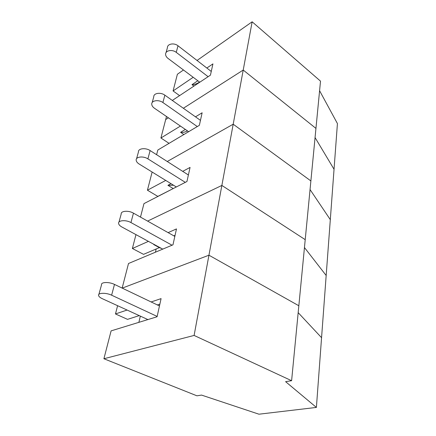 <?xml version="1.0" encoding="UTF-8"?>
<svg xmlns="http://www.w3.org/2000/svg" width="436" height="436" viewBox="0 0 436 436"><rect width="100%" height="100%" fill="white"/><g stroke="black" fill="none" stroke-linecap="round" stroke-linejoin="round"><path stroke-width="0.65" d="M298.84 305.761L291.608 380.704L194.102 335.437L252.15 21.8L320.509 81.14L315.947 128.402L243.217 70.049L183.365 108.259L243.217 70.049L315.947 128.402L298.84 305.761L208.948 255.202L122.222 288.12L208.948 255.202L298.84 305.761M151.139 301.957L161.086 298.616L157.08 316.754L111.104 330.875L103.904 358.746L196.93 395.812L201.525 395.081L258.951 414.2L316.4 407.42L337.426 123.573L319.583 90.71M127.089 310.045L115.475 313.953L117.606 305.696M115.475 313.953L127.525 319.359L139.253 315.615M140.343 316.116L138.877 322.346M98.879 294.393L101.544 284.801C100.738 281.988 109.136 281.716 114.488 284.419L159.467 305.941M157.151 316.422L111.621 295.194C106.199 292.529 97.735 292.741 98.574 295.483C98.858 296.578 100.095 297.646 102.291 298.682L147.891 319.577M159.87 304.121L157.369 304.938M103.904 358.746L194.102 335.437M316.4 407.42L285.591 381.663L291.608 380.704M298.175 312.645L321.561 337.687L298.175 312.645M180.428 126.059L160.922 137.994L166.476 116.488M165.685 119.546L168.41 117.813L165.685 119.546M193.192 77.286L173.076 90.939L177.387 74.251L183.463 69.989M197.034 60.468L252.15 21.8M172.318 100.444L210.441 75.15L212.931 63.89L206.833 68.032M315.065 137.574L334.036 169.277L315.065 137.574M166.045 52.642L167.419 47.688C167.255 43.823 174.111 42.559 178.002 45.775L211.258 71.444M208.119 76.687L176.248 52.364C172.318 49.154 165.418 50.396 165.598 54.244C165.625 55.786 166.443 57.181 168.045 58.429L199.781 82.224M197.824 80.764L191.982 84.666C194.064 84.78 196.598 83.925 199.59 82.082M173.076 90.939L179.594 95.62M191.982 84.666L193.927 86.105M122.156 288.087L128.506 263.502L172.967 244.83L176.482 228.911L168.111 232.628M147.602 221.101L221.864 185.431L305.216 239.664L221.864 185.431L147.602 221.101M148.425 241.364L132.381 248.493L135.967 234.623M304.453 247.544L326.172 275.492L304.453 247.544M132.381 248.493L143.542 254.352L159.358 247.626L161.593 248.493M118.952 222.137L121.192 214.081C120.603 210.861 128.56 210.223 133.454 213.15L174.825 236.399M154.29 244.885L159.358 247.626M175.059 235.336L173.86 235.86M154.104 244.438L153.75 244.596L155.963 245.446M156.175 248.983L155.418 252.199M172.062 245.212L130.953 222.562C125.993 219.668 117.976 220.256 118.597 223.428C118.788 224.698 119.895 225.892 121.906 227.014L162.753 249.12M140.49 217.101L143.973 203.612L186.951 181.507L190.063 167.419L182.7 171.359M167.25 161.5L233.195 124.206L310.879 180.935L233.195 124.206L167.25 161.5M165.74 180.422L147.433 190.216L152.131 172.029M310.05 189.556L330.308 219.662L310.05 189.556M147.433 190.216L157.827 196.391L173.245 188.554M136.572 158.726L138.463 151.908C138.049 148.398 145.602 147.493 150.115 150.562L188.39 174.989M171.032 183.687L167.92 185.316L173.141 188.516M188.494 174.525L188.041 174.765M167.92 185.316L173.566 185.251M185.311 182.352L147.902 158.862C143.34 155.81 135.732 156.677 136.174 160.154C136.299 161.549 137.291 162.841 139.149 164.023L176.34 186.962M156.606 154.704L157.816 150.028L199.361 125.328L202.135 112.777L195.486 116.843M160.922 137.994L169.048 143.351M152.159 102.624L153.766 96.825C153.488 93.108 160.677 91.996 164.857 95.162L200.456 120.358M185.371 129.448L180.591 132.321L183.861 134.544M180.591 132.321C182.488 132.713 184.793 132.244 187.507 130.914M197.295 126.554L162.895 102.531C158.671 99.375 151.434 100.46 151.733 104.155C151.804 105.637 152.698 106.989 154.42 108.215L188.646 131.694M114.488 284.419L111.621 295.194M178.002 45.775L176.248 52.364M133.454 213.15L130.953 222.562M150.115 150.562L147.902 158.862M164.857 95.162L162.895 102.531"/></g></svg>

